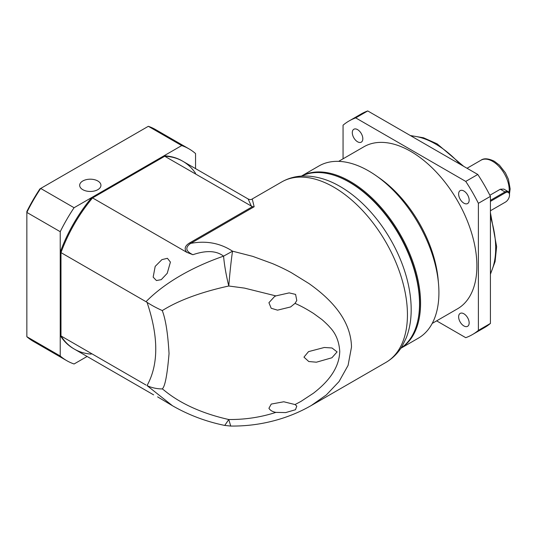 <?xml version="1.0" encoding="UTF-8"?>
<svg xmlns="http://www.w3.org/2000/svg" width="537" height="537" viewBox="0 0 537 537"><rect width="100%" height="100%" fill="white"/><g stroke="black" fill="none" stroke-linecap="round" stroke-linejoin="round"><path stroke-width="0.81" d="M408.026 283.187A99.412 57.399 -120 0 0 361.394 202.422C354.568 196.065 347.486 190.763 340.149 186.507C328.033 179.445 315.957 175.941 303.922 175.995C295.874 176.123 288.456 178.116 281.67 181.976A104.198 60.157 -120 0 1 333.766 187.138A104.198 60.157 -120 0 1 407.442 314.756A104.198 60.157 -120 0 1 385.861 362.455C392.601 358.508 398.038 353.077 402.179 346.17L406.301 337.753C409.509 329.429 411.134 320.247 411.181 310.191C411.221 301.512 410.167 292.511 408.026 283.187M230.735 426.063L228.782 419.518L224.748 425.425C206.195 421.639 188.782 415.088 172.511 405.764L147.037 385.586C151.172 387.654 157.086 388.956 162.234 388.916C164.98 386.788 167.249 375.021 169.041 353.601C167.893 333.504 165.624 319.146 162.234 310.534C156.636 308.037 151.568 305.305 147.037 302.338L146.004 301.693C165.631 281.777 193.944 266.439 223.567 256.149C216.431 250.638 206.208 250.161 192.897 254.713C185.634 251.222 184.896 247.45 190.675 243.395C206.121 240.462 220.083 243.06 232.548 251.182L252.786 256.377L272.494 263.6C279.515 266.594 285.791 269.614 291.329 272.662L308.916 283.523C331.322 299.31 350.956 320.186 351.5 347.05L348.077 365.408L339.022 381.599L326.348 394.937L311.272 405.516C300.398 411.751 288.852 416.584 276.649 420.015C261.7 424.223 246.382 426.237 230.695 426.056M92.559 197.918L164.731 156.247A108.447 62.614 120 0 1 182.869 161.295L182.117 160.858A108.447 62.614 120 0 0 163.98 155.811L181.714 145.574L148.333 126.302L40.691 188.447L74.072 207.725L163.98 155.811L166.108 156.321A108.447 62.614 -60 0 1 182.869 161.295L248.141 198.979C249.9 199.771 251.262 199.771 252.229 198.972L254.155 206.745L190.675 243.395L189.507 242.999C181.962 247.604 186.527 251.887 186.91 252.39L92.559 197.918A108.447 62.614 120 0 0 60.983 252.612L146.004 301.693M400.938 348.13A99.412 57.399 -120 0 0 419.525 303.875A99.412 57.399 -120 0 0 349.231 182.117L349.231 182.117A99.412 57.399 -120 0 0 301.613 176.089M162.234 388.916C164.537 389.882 182.681 409.181 228.782 419.518C245.141 419.652 260.834 417.276 275.857 412.389C272.541 411.765 270.225 410.402 268.923 408.288L271.252 404.072L283.798 401.77L295.041 404.562L301.022 401.374L313.507 393.171C322.462 386.163 339.243 371.852 339.746 351.359C339.075 341.297 335.712 333.202 329.658 327.067C328.496 325.449 322.274 319.71 321.468 319.22L313.507 313.413C302.566 306.54 298.579 305.076 295.041 303.351L296.78 300.512L295.592 294.397L289.161 292.893L275.857 295.894L274.474 296.625L268.923 302.707L271.192 308.265L277.542 310.151L290.611 306.949L295.041 303.351M275.857 412.389L285.718 412.577L295.484 409.724L296.786 406.093L295.041 404.562M337.088 351.903L332 347.983L324.321 347.479L308.52 351.628L303.962 357.139L308.775 361.529L316.434 362.2L331.893 357.776L337.088 351.903M275.857 295.894L244.449 288.101L228.782 286.006C229.675 274.373 231.373 258.498 232.548 251.182L223.567 256.149C224.385 265.211 226.117 275.166 228.782 286.006C182.681 296.088 164.537 309.58 162.234 310.534M419.525 303.875L419.525 303.177A98.56 56.902 -120 0 0 349.835 182.466L349.231 182.117M157.609 396.856L172.505 405.757M167.222 273.326L161.254 279.649L156.428 280.542L153.159 277.132L155.193 266.386L161.905 259.633L167.416 258.304L170.417 262.09L167.222 273.326M146.004 385.036L60.983 335.947L60.983 252.612M60.983 335.947A108.447 62.614 120 0 0 74.421 349.137A108.447 62.614 -60 0 1 61.735 337.102L60.231 335.518L60.231 231.695A122.275 70.595 -60 0 1 74.072 207.725M189.507 242.999L252.403 206.685L164.731 156.247M186.91 252.39L192.897 254.713M248.141 198.979L251.423 206.295M252.403 206.685L254.155 206.745M432.204 323.422L457.511 308.809A93.566 54.022 -120 0 0 471.855 233.837A93.566 54.022 -120 0 0 410.731 151.387A93.566 54.022 -120 0 0 363.945 146.755L338.639 161.362M301.418 176.096L318.918 165.993A99.412 57.399 60 0 1 368.624 170.92A99.412 57.399 60 0 1 376.048 175.659L379.37 177.982A93.566 54.022 60 0 1 438.179 279.837L438.528 283.878A99.412 57.399 60 0 1 418.33 338.182L400.83 348.285M376.048 175.659A99.412 57.399 60 0 1 438.528 283.878M301.458 176.096A99.412 57.399 60 0 1 350.285 181.513A99.412 57.399 60 0 1 414.987 268.319A99.412 57.399 60 0 1 400.85 348.258M463.887 325.939A7.444 4.296 60 0 1 459.028 319.381A7.444 4.296 60 0 1 460.169 313.413A7.444 4.296 60 0 1 463.887 313.783A7.444 4.296 60 0 1 468.754 320.341A7.444 4.296 60 0 1 467.613 326.308A7.444 4.296 60 0 1 463.887 325.939M463.887 203.167A7.444 4.296 60 0 1 459.028 196.609A7.444 4.296 60 0 1 460.169 190.642A7.444 4.296 60 0 1 463.887 191.011A7.444 4.296 60 0 1 468.754 197.569A7.444 4.296 60 0 1 467.613 203.536A7.444 4.296 60 0 1 463.887 203.167M357.568 141.781A7.444 4.296 60 0 1 352.702 135.223A7.444 4.296 60 0 1 353.843 129.256A7.444 4.296 60 0 1 357.568 129.625A7.444 4.296 60 0 1 362.428 136.183A7.444 4.296 60 0 1 361.287 142.151A7.444 4.296 60 0 1 357.568 141.781M333.806 175.19A98.774 57.029 60 0 1 349.829 182.291A98.774 57.029 60 0 1 417.813 320.696M489.865 195.26L500.323 189.225L503.827 189.091L508.197 191.615A6.377 3.685 -60 0 1 509.519 194.535L509.519 195.052A5.739 3.316 -60 0 1 505.458 202.087L490.422 210.766M436.628 320.864L465.747 337.679A123.335 71.206 -120 0 0 472.392 334.591A123.335 71.206 -120 0 0 478.393 330.383L478.393 203.315A123.335 71.206 -120 0 0 465.747 181.419L355.709 117.885A123.335 71.206 -120 0 0 349.063 120.973A123.335 71.206 -120 0 0 343.062 125.181L343.062 158.811M355.709 117.885L367.738 110.937A123.335 71.206 -120 0 0 361.092 114.025L349.063 120.973M367.738 110.937L477.782 174.471L465.747 181.419M478.393 203.315L490.422 196.367A123.335 71.206 -120 0 0 477.782 174.471M490.422 196.367L490.422 323.435L478.393 330.383M472.392 334.591L484.428 327.651A123.335 71.206 -120 0 0 490.422 323.435M490.422 200.348L505.008 191.931A6.377 3.685 -60 0 1 508.197 191.615M505.015 202.342A6.377 3.685 -60 0 1 505.008 202.348L505.458 202.087M490.422 201.388L505.458 192.709A5.739 3.316 -60 0 1 509.519 195.052M97.821 189.668A10.633 6.135 180 0 1 86.235 190.997A10.633 6.135 180 0 1 79.671 185.332A10.633 6.135 180 0 1 82.785 180.989A10.633 6.135 180 0 1 94.371 179.66A10.633 6.135 180 0 1 100.936 185.332A10.633 6.135 180 0 1 97.821 189.668M91.807 197.482A108.447 62.614 120 0 0 60.231 252.175L61.735 250.584A108.447 62.614 -60 0 1 91.183 199.583L91.807 197.482M87.108 356.461L74.072 363.985A122.275 70.595 -60 0 1 66.756 360.669A122.275 70.595 -60 0 1 60.231 355.991L26.85 336.719L26.85 211.524A120.57 69.609 120 0 1 39.913 188.903L40.691 188.447A122.275 70.595 120 0 0 26.85 212.424L60.231 231.695M181.714 145.574A122.275 70.595 -60 0 1 189.031 148.89A122.275 70.595 -60 0 1 195.555 153.569L195.555 168.618M189.031 148.89L155.649 129.618A122.275 70.595 120 0 0 148.333 126.302M91.183 354.105A108.447 62.614 -60 0 1 74.421 349.137L73.67 348.701A108.447 62.614 120 0 1 60.231 335.518L60.231 355.991M182.869 161.295A108.447 62.614 -60 0 1 195.555 173.323M26.85 336.719A122.275 70.595 120 0 0 33.381 341.398L66.756 360.669M147.037 385.586C158.663 364.549 158.663 336.8 147.037 302.338M460.142 164.288A85.061 49.109 -120 0 0 435.541 144.01A85.061 49.109 -120 0 0 410.933 135.881M509.063 192.521A23.393 13.506 -120 0 0 492.677 161.369A23.393 13.506 -120 0 0 480.984 160.214C483.891 158.059 488.321 158.388 494.268 161.214L499.43 165.154L505.445 172.88L508.445 179.351L510.15 188.917L509.472 193.83M490.422 273.555A85.061 49.109 -120 0 0 490.422 216.733M505.458 192.709L505.008 191.931L500.323 189.225M252.229 198.972L281.67 181.976M153.629 394.863L74.421 349.137M230.695 426.063L224.748 425.425M311.279 405.516L385.861 362.455M410.342 135.539L423.505 137.774L437.131 143.849L463.659 166.316M490.422 212.672L496.618 246.671L495.087 261.626L490.422 274.239M480.984 160.214L467.029 168.269"/></g></svg>
